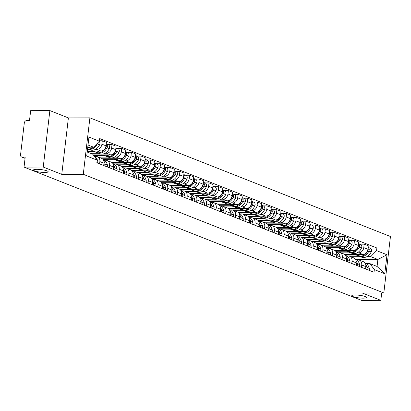 <?xml version="1.0" encoding="UTF-8"?>
<svg xmlns="http://www.w3.org/2000/svg" width="411" height="411" viewBox="0 0 411 411"><rect width="100%" height="100%" fill="white"/><g stroke="black" fill="none" stroke-linecap="round" stroke-linejoin="round"><path stroke-width="0.62" d="M44.789 172.461A7.393 1.32 6.7 0 1 37.226 171.644A7.393 1.32 6.7 0 1 33.466 170.026A7.393 1.32 6.7 0 1 36.831 169.317A7.393 1.32 6.7 0 1 44.393 170.133A7.393 1.32 6.7 0 1 48.154 171.752A7.393 1.32 6.7 0 1 44.789 172.461M363.113 298.15A7.393 1.32 6.7 0 1 355.546 297.333A7.393 1.32 6.7 0 1 351.785 295.72A7.393 1.32 6.7 0 1 355.155 295.011A7.393 1.32 6.7 0 1 362.718 295.828A7.393 1.32 6.7 0 1 366.478 297.441A7.393 1.32 6.7 0 1 363.113 298.15M49.865 110.595L43.232 167.046L24.033 167.107L361.629 300.405L380.827 300.349L362.302 293.033L383.817 292.966L390.45 236.51L89.906 117.844L68.39 117.911L49.865 110.595L30.666 110.651L29.489 120.644L26.499 120.654A2.312 1.885 -68.5 0 0 24.306 122.92L20.55 154.87A2.312 1.885 -68.5 0 0 21.629 157.012A2.312 1.885 -68.5 0 0 22.215 157.12L25.071 158.25M43.232 167.046L61.758 174.362L83.274 174.295L383.817 292.966M24.033 167.107L25.205 157.115L22.215 157.12M380.827 300.349L381.696 292.971M344.783 254.491L362.831 254.44A5.317 4.336 -68.5 0 0 367.881 249.23L368.287 245.788L364.182 244.165L363.776 247.612A5.317 4.336 111.5 0 1 358.731 252.816L357.221 252.822M361.737 264.997L365.836 266.616A5.317 4.336 -68.5 0 0 363.35 261.689L359.25 260.065A5.317 4.336 111.5 0 1 361.737 264.997L361.464 267.304M365.836 266.616L365.569 268.922M360.103 244.18L364.182 244.165M356.44 259.824L357.904 259.819A5.317 4.336 111.5 0 1 359.25 260.065M350.711 252.842L341.022 252.873M335.083 250.664L353.131 250.607A5.317 4.336 -68.5 0 0 358.181 245.398L358.587 241.956L354.482 240.337L354.077 243.78A5.317 4.336 111.5 0 1 349.031 248.989L347.521 248.994M355.869 265.095L356.137 262.788A5.317 4.336 -68.5 0 0 353.65 257.856L349.55 256.238A5.317 4.336 111.5 0 1 352.037 261.17L351.765 263.472M350.408 240.348L354.482 240.337M346.74 255.991L348.209 255.986A5.317 4.336 111.5 0 1 349.55 256.238M341.012 249.015L331.328 249.04M325.389 246.831L343.432 246.78A5.317 4.336 -68.5 0 0 348.482 241.57L348.888 238.128L344.783 236.505L344.377 239.952A5.317 4.336 111.5 0 1 339.332 245.156L337.821 245.162M346.17 261.262L346.442 258.956A5.317 4.336 -68.5 0 0 343.956 254.029L339.851 252.411A5.317 4.336 111.5 0 1 342.337 257.337L342.065 259.644M340.709 236.52L344.783 236.505M337.041 252.164L338.51 252.159A5.317 4.336 111.5 0 1 339.851 252.411M331.312 245.182L321.628 245.213M315.689 243.004L333.737 242.947A5.317 4.336 -68.5 0 0 338.782 237.743L339.188 234.296L335.083 232.677L334.682 236.12A5.317 4.336 111.5 0 1 329.632 241.329L328.122 241.334M336.47 257.435L336.743 255.128A5.317 4.336 -68.5 0 0 334.256 250.196L330.151 248.578A5.317 4.336 111.5 0 1 332.638 253.51L332.365 255.817M331.009 232.688L335.083 232.677M327.346 248.331L328.81 248.326A5.317 4.336 111.5 0 1 330.151 248.578M321.613 241.355L311.928 241.38M305.99 239.176L324.038 239.12A5.317 4.336 -68.5 0 0 329.083 233.91L329.488 230.468L325.384 228.845L324.983 232.292A5.317 4.336 111.5 0 1 319.933 237.496L318.422 237.501M326.771 253.608L327.043 251.301A5.317 4.336 -68.5 0 0 324.556 246.369L320.452 244.751A5.317 4.336 111.5 0 1 322.938 249.677L322.666 251.984M321.31 228.86L325.384 228.845M317.646 244.504L319.111 244.499A5.317 4.336 111.5 0 1 320.452 244.751M311.913 237.522L302.229 237.553M296.29 235.344L314.338 235.287A5.317 4.336 -68.5 0 0 319.388 230.083L319.789 226.636L315.689 225.017L315.283 228.459A5.317 4.336 111.5 0 1 310.233 233.669L308.723 233.674M317.071 249.775L317.343 247.468A5.317 4.336 -68.5 0 0 314.857 242.541L310.752 240.918A5.317 4.336 111.5 0 1 313.239 245.85L312.971 248.157M311.61 225.033L315.689 225.017M307.947 240.671L309.411 240.671A5.317 4.336 111.5 0 1 310.752 240.918M302.213 233.695L292.529 233.725M286.59 231.516L304.638 231.46A5.317 4.336 -68.5 0 0 309.688 226.25L310.089 222.808L305.99 221.19L305.584 224.632A5.317 4.336 111.5 0 1 300.533 229.841L299.023 229.841M307.371 245.948L307.644 243.641A5.317 4.336 -68.5 0 0 305.157 238.709L301.052 237.09A5.317 4.336 111.5 0 1 303.539 242.017L303.272 244.324M301.91 221.2L305.99 221.19M298.247 236.844L299.711 236.839A5.317 4.336 111.5 0 1 301.052 237.09M292.514 229.862L282.83 229.893M276.891 227.684L294.939 227.627A5.317 4.336 -68.5 0 0 299.989 222.423L300.395 218.981L296.29 217.357L295.884 220.799A5.317 4.336 111.5 0 1 290.834 226.009L289.329 226.014M297.672 242.115L297.944 239.808A5.317 4.336 -68.5 0 0 295.458 234.881L291.358 233.258A5.317 4.336 111.5 0 1 293.844 238.19L293.572 240.497M292.211 217.373L296.29 217.357M288.548 233.016L290.012 233.011A5.317 4.336 111.5 0 1 291.358 233.258M282.814 226.035L273.13 226.065M267.191 223.856L285.239 223.8A5.317 4.336 -68.5 0 0 290.289 218.59L290.695 215.148L286.59 213.53L286.184 216.972A5.317 4.336 111.5 0 1 281.139 222.181L279.629 222.187M287.977 238.288L288.245 235.981A5.317 4.336 -68.5 0 0 285.758 231.049L281.658 229.43A5.317 4.336 111.5 0 1 284.145 234.362L283.873 236.664M282.511 213.54L286.59 213.53M278.848 229.184L280.312 229.179A5.317 4.336 111.5 0 1 281.658 229.43M273.12 222.202L263.436 222.233M257.492 220.024L275.54 219.972A5.317 4.336 -68.5 0 0 280.59 214.763L280.996 211.321L276.891 209.697L276.485 213.145A5.317 4.336 111.5 0 1 271.44 218.349L269.929 218.354M278.278 234.455L278.545 232.148A5.317 4.336 -68.5 0 0 276.064 227.221L271.959 225.598A5.317 4.336 111.5 0 1 274.445 230.53L274.173 232.837M272.817 209.713L276.891 209.697M269.148 225.356L270.618 225.351A5.317 4.336 111.5 0 1 271.959 225.598M263.42 218.375L253.736 218.405M247.797 216.196L265.845 216.14A5.317 4.336 -68.5 0 0 270.89 210.935L271.296 207.488L267.191 205.87L266.785 209.312A5.317 4.336 111.5 0 1 261.74 214.521L260.23 214.527M268.578 230.628L268.851 228.321A5.317 4.336 -68.5 0 0 266.364 223.389L262.259 221.77A5.317 4.336 111.5 0 1 264.746 226.702L264.473 229.009M263.117 205.88L267.191 205.87M259.449 221.524L260.918 221.519A5.317 4.336 111.5 0 1 262.259 221.77M253.721 214.547L244.036 214.573M238.097 212.369L256.145 212.312A5.317 4.336 -68.5 0 0 261.19 207.103L261.596 203.661L257.492 202.037L257.091 205.485A5.317 4.336 111.5 0 1 252.041 210.689L250.53 210.694M258.879 226.795L259.151 224.493A5.317 4.336 -68.5 0 0 256.664 219.561L252.56 217.943A5.317 4.336 111.5 0 1 255.046 222.87L254.774 225.177M253.417 202.053L257.492 202.037M249.754 217.696L251.219 217.691A5.317 4.336 111.5 0 1 252.56 217.943M244.021 210.715L234.337 210.745M228.398 208.536L246.446 208.48A5.317 4.336 -68.5 0 0 251.491 203.275L251.897 199.828L247.792 198.21L247.391 201.652A5.317 4.336 111.5 0 1 242.341 206.861L240.831 206.867M249.179 222.968L249.451 220.661A5.317 4.336 -68.5 0 0 246.965 215.734L242.86 214.11A5.317 4.336 111.5 0 1 245.346 219.042L245.074 221.349M243.718 198.22L247.792 198.21M240.055 213.864L241.519 213.864A5.317 4.336 111.5 0 1 242.86 214.11M234.321 206.887L224.637 206.918M218.698 204.709L236.746 204.652A5.317 4.336 -68.5 0 0 241.796 199.443L242.197 196.001L238.097 194.382L237.692 197.825A5.317 4.336 111.5 0 1 232.641 203.034L231.131 203.034M239.479 219.14L239.752 216.833A5.317 4.336 -68.5 0 0 237.265 211.901L233.16 210.283A5.317 4.336 111.5 0 1 235.647 215.21L235.38 217.517M234.018 194.393L238.097 194.382M230.355 210.036L231.819 210.031A5.317 4.336 111.5 0 1 233.16 210.283M224.622 203.055L214.938 203.085M208.999 200.876L227.047 200.82A5.317 4.336 -68.5 0 0 232.097 195.615L232.498 192.173L228.398 190.55L227.992 193.992A5.317 4.336 111.5 0 1 222.942 199.201L221.437 199.207M229.78 215.307L230.052 213.001A5.317 4.336 -68.5 0 0 227.566 208.074L223.461 206.45A5.317 4.336 111.5 0 1 225.947 211.382L225.68 213.689M224.319 190.565L228.398 190.55M220.656 206.209L222.12 206.204A5.317 4.336 111.5 0 1 223.461 206.45M214.922 199.227L205.238 199.258M199.299 197.049L217.347 196.992A5.317 4.336 -68.5 0 0 222.397 191.783L222.803 188.341L218.698 186.722L218.292 190.165A5.317 4.336 111.5 0 1 213.242 195.374L211.737 195.379M220.085 211.48L220.353 209.173A5.317 4.336 -68.5 0 0 217.866 204.241L213.766 202.623A5.317 4.336 111.5 0 1 216.253 207.55L215.981 209.857M214.619 186.733L218.698 186.722M210.956 202.376L212.42 202.371A5.317 4.336 111.5 0 1 213.766 202.623M205.223 195.395L195.538 195.425M189.599 193.216L207.647 193.165A5.317 4.336 -68.5 0 0 212.698 187.955L213.104 184.513L208.999 182.89L208.593 186.337A5.317 4.336 111.5 0 1 203.548 191.541L202.037 191.547M210.386 207.647L210.653 205.341A5.317 4.336 -68.5 0 0 208.166 200.414L204.067 198.79A5.317 4.336 111.5 0 1 206.553 203.722L206.281 206.029M204.925 182.905L208.999 182.89M201.256 198.549L202.726 198.544A5.317 4.336 111.5 0 1 204.067 198.79M195.528 191.567L185.844 191.598M179.9 189.389L197.948 189.332A5.317 4.336 -68.5 0 0 202.998 184.128L203.404 180.681L199.299 179.062L198.893 182.505A5.317 4.336 111.5 0 1 193.848 187.714L192.338 187.719M200.686 203.82L200.958 201.513A5.317 4.336 -68.5 0 0 198.472 196.581L194.367 194.963A5.317 4.336 111.5 0 1 196.854 199.895L196.581 202.202M195.225 179.073L199.299 179.062M191.557 194.716L193.026 194.711A5.317 4.336 111.5 0 1 194.367 194.963M185.829 187.74L176.144 187.765M170.205 185.561L188.253 185.505A5.317 4.336 -68.5 0 0 193.298 180.295L193.704 176.853L189.599 175.23L189.199 178.677A5.317 4.336 111.5 0 1 184.149 183.881L182.638 183.887M190.987 199.987L191.259 197.686A5.317 4.336 -68.5 0 0 188.772 192.754L184.667 191.136A5.317 4.336 111.5 0 1 187.154 196.062L186.882 198.369M185.525 175.245L189.599 175.23M181.862 190.889L183.327 190.884A5.317 4.336 111.5 0 1 184.667 191.136M176.129 183.907L166.445 183.938M160.506 181.729L178.554 181.672A5.317 4.336 -68.5 0 0 183.599 176.468L184.005 173.021L179.9 171.402L179.499 174.845A5.317 4.336 111.5 0 1 174.449 180.054L172.939 180.059M181.287 196.16L181.559 193.853A5.317 4.336 -68.5 0 0 179.073 188.926L174.968 187.303A5.317 4.336 111.5 0 1 177.454 192.235L177.182 194.542M175.826 171.413L179.9 171.402M172.163 187.056L173.627 187.051A5.317 4.336 111.5 0 1 174.968 187.303M166.429 180.08L156.745 180.11M150.806 177.901L168.854 177.845A5.317 4.336 -68.5 0 0 173.904 172.635L174.305 169.193L170.205 167.575L169.8 171.017A5.317 4.336 111.5 0 1 164.749 176.221L163.239 176.227M171.587 192.333L171.86 190.026A5.317 4.336 -68.5 0 0 169.373 185.094L165.268 183.476A5.317 4.336 111.5 0 1 167.755 188.402L167.483 190.709M166.126 167.585L170.205 167.575M162.463 183.229L163.927 183.224A5.317 4.336 111.5 0 1 165.268 183.476M156.73 176.247L147.046 176.278M141.107 174.069L159.155 174.012A5.317 4.336 -68.5 0 0 164.205 168.808L164.606 165.366L160.506 163.742L160.1 167.185A5.317 4.336 111.5 0 1 155.05 172.394L153.539 172.399M161.888 188.5L162.16 186.193A5.317 4.336 -68.5 0 0 159.674 181.266L155.569 179.643A5.317 4.336 111.5 0 1 158.055 184.575L157.788 186.882M156.427 163.758L160.506 163.742M152.764 179.401L154.228 179.396A5.317 4.336 111.5 0 1 155.569 179.643M147.03 172.42L137.346 172.45M131.407 170.241L149.455 170.185A5.317 4.336 -68.5 0 0 154.505 164.975L154.911 161.533L150.806 159.915L150.4 163.357A5.317 4.336 111.5 0 1 145.35 168.567L143.845 168.572M152.188 184.673L152.46 182.366A5.317 4.336 -68.5 0 0 149.974 177.434L145.874 175.816A5.317 4.336 111.5 0 1 148.356 180.742L148.088 183.049M146.727 159.925L150.806 159.915M143.064 175.569L144.528 175.564A5.317 4.336 111.5 0 1 145.874 175.816M137.331 168.587L127.646 168.618M121.707 166.409L139.755 166.357A5.317 4.336 -68.5 0 0 144.806 161.148L145.211 157.706L141.107 156.082L140.701 159.53A5.317 4.336 111.5 0 1 135.656 164.734L134.145 164.739M142.494 180.84L142.761 178.533A5.317 4.336 -68.5 0 0 140.274 173.606L136.175 171.983A5.317 4.336 111.5 0 1 138.661 176.915L138.389 179.222M137.027 156.098L141.107 156.082M133.364 171.741L134.829 171.736A5.317 4.336 111.5 0 1 136.175 171.983M127.636 164.76L117.947 164.79M112.008 162.581L130.056 162.525A5.317 4.336 -68.5 0 0 135.106 157.321L135.512 153.873L131.407 152.255L131.001 155.697A5.317 4.336 111.5 0 1 125.956 160.906L124.446 160.912M132.794 177.013L133.061 174.706A5.317 4.336 -68.5 0 0 130.575 169.774L126.475 168.156A5.317 4.336 111.5 0 1 128.962 173.088L128.689 175.389M127.333 152.265L131.407 152.255M123.665 167.909L125.134 167.904A5.317 4.336 111.5 0 1 126.475 168.156M117.936 160.932L108.252 160.958M102.313 158.754L120.356 158.697A5.317 4.336 -68.5 0 0 125.406 153.488L125.812 150.046L121.707 148.422L121.302 151.87A5.317 4.336 111.5 0 1 116.256 157.074L114.746 157.079M123.095 173.18L123.367 170.878A5.317 4.336 -68.5 0 0 120.88 165.946L116.775 164.328A5.317 4.336 111.5 0 1 119.262 169.255L118.99 171.562M117.633 148.438L121.707 148.422M113.965 164.081L115.434 164.076A5.317 4.336 111.5 0 1 116.775 164.328M108.237 157.1L98.553 157.13M93.287 154.921L110.662 154.865A5.317 4.336 -68.5 0 0 115.707 149.661L116.113 146.213L112.008 144.595L111.607 148.037A5.317 4.336 111.5 0 1 106.557 153.246L105.046 153.252M113.395 169.353L113.667 167.046A5.317 4.336 -68.5 0 0 111.181 162.119L107.076 160.495A5.317 4.336 111.5 0 1 109.562 165.428L109.29 167.734M107.934 144.605L112.008 144.595M104.271 160.249L105.735 160.244A5.317 4.336 111.5 0 1 107.076 160.495M98.537 153.272L90.466 153.298M87.307 151.078L100.962 151.037A5.317 4.336 -68.5 0 0 106.007 145.828L106.413 142.386L102.308 140.768L101.907 144.21A5.317 4.336 111.5 0 1 96.857 149.414L95.347 149.419M103.695 165.525L103.968 163.218A5.317 4.336 -68.5 0 0 101.481 158.286L97.376 156.668A5.317 4.336 111.5 0 1 99.863 161.595L99.59 163.902M99.447 140.773L102.308 140.768M94.571 156.421L96.035 156.416A5.317 4.336 111.5 0 1 97.376 156.668M88.838 149.44L87.497 149.445M355.895 259.531L377.894 259.464L370.743 256.639L366.92 256.649M360.406 256.67L350.722 256.7M366.139 263.651L369.921 263.641L377.072 266.462L377.894 259.464L387.003 254.763L384.778 273.731L374.334 269.606L369.921 263.641M87.194 152.003L92.758 154.202L97.166 160.167L96.852 162.823L374.02 272.262L374.334 269.606M97.166 160.167L86.721 156.046L88.951 137.074L99.395 141.199L93.58 147.2L88.016 145.006M370.743 256.639L376.558 250.638L376.872 247.987L99.703 138.548L99.395 141.199M376.558 250.638L387.003 254.763M89.906 117.844L83.274 174.295M68.39 117.911L61.758 174.362M87.759 147.215L93.58 147.2M369.802 248.008L376.872 247.987M384.778 273.731L377.072 266.462M365.852 266.482A8.78 7.162 111.5 0 1 365.965 266.929L365.995 267.083A2.918 2.379 111.5 0 1 365.816 269.02M366.807 269.416A2.918 2.379 -68.5 0 0 366.992 267.474L366.956 267.325A8.78 7.162 -68.5 0 0 365.682 264.427M365.112 263.158L365.261 263.215A8.78 7.162 111.5 0 1 369.227 268.219L369.258 268.368A2.918 2.379 111.5 0 1 369.078 270.31M358.69 255.966A8.78 7.162 -68.5 0 0 359.178 256.187A8.78 7.162 -68.5 0 0 368.857 251.142L368.929 250.987A2.918 2.379 -68.5 0 0 368.102 247.355L370.126 248.136A2.918 2.379 111.5 0 1 371.195 251.886L371.128 252.035A8.78 7.162 111.5 0 1 361.449 257.081L359.178 256.187M368.025 248.023A2.918 2.379 111.5 0 1 367.932 250.597L367.866 250.746A8.78 7.162 111.5 0 1 358.187 255.796L355.916 254.897A8.78 7.162 111.5 0 1 355.037 254.46M356.265 255.036L345.394 255.067M361.433 254.44A8.78 7.162 111.5 0 1 355.916 254.897M356.152 262.655A8.78 7.162 111.5 0 1 356.265 263.102L356.296 263.251A2.918 2.379 111.5 0 1 356.116 265.193M357.108 265.583A2.918 2.379 -68.5 0 0 357.293 263.646L357.257 263.492A8.78 7.162 -68.5 0 0 355.983 260.6M355.417 259.331L355.561 259.387A8.78 7.162 111.5 0 1 359.527 264.391L359.563 264.54A2.918 2.379 111.5 0 1 359.378 266.482M348.99 252.138A8.78 7.162 -68.5 0 0 349.478 252.359A8.78 7.162 -68.5 0 0 359.157 247.309L359.229 247.16A2.918 2.379 -68.5 0 0 358.402 243.528L360.426 244.304A2.918 2.379 111.5 0 1 361.495 248.054L361.428 248.208A8.78 7.162 111.5 0 1 351.749 253.253L349.478 252.359M358.325 244.191A2.918 2.379 111.5 0 1 358.233 246.764L358.166 246.919A8.78 7.162 111.5 0 1 348.487 251.964L346.216 251.07A8.78 7.162 111.5 0 1 345.338 250.633M346.565 251.203L335.695 251.239M351.734 250.612A8.78 7.162 111.5 0 1 346.216 251.07M346.452 258.822A8.78 7.162 111.5 0 1 346.565 259.269L346.596 259.423A2.918 2.379 111.5 0 1 346.416 261.36M347.413 261.756A2.918 2.379 -68.5 0 0 347.593 259.814L347.562 259.665A8.78 7.162 -68.5 0 0 346.283 256.767M345.718 255.498L345.862 255.555A8.78 7.162 111.5 0 1 349.828 260.559L349.864 260.713A2.918 2.379 111.5 0 1 349.679 262.65M339.291 248.306A8.78 7.162 -68.5 0 0 339.784 248.527A8.78 7.162 -68.5 0 0 349.463 243.482L349.53 243.327A2.918 2.379 -68.5 0 0 348.703 239.695M348.703 239.675L350.727 240.476A2.918 2.379 111.5 0 1 351.801 244.226L351.729 244.375A8.78 7.162 111.5 0 1 342.05 249.426L339.784 248.527M348.626 240.363A2.918 2.379 111.5 0 1 348.533 242.937L348.466 243.086A8.78 7.162 111.5 0 1 338.787 248.136L336.517 247.237A8.78 7.162 111.5 0 1 335.638 246.8M336.866 247.376L326 247.412M342.034 246.78A8.78 7.162 111.5 0 1 336.517 247.237M336.753 254.995A8.78 7.162 111.5 0 1 336.866 255.442L336.897 255.591A2.918 2.379 111.5 0 1 336.717 257.533M337.714 257.923A2.918 2.379 -68.5 0 0 337.893 255.986L337.863 255.832A8.78 7.162 -68.5 0 0 336.583 252.94M336.018 251.671L336.162 251.727A8.78 7.162 111.5 0 1 340.128 256.731L340.164 256.88A2.918 2.379 111.5 0 1 339.979 258.822M329.596 244.478A8.78 7.162 -68.5 0 0 330.084 244.699A8.78 7.162 -68.5 0 0 339.763 239.649L339.83 239.5A2.918 2.379 -68.5 0 0 339.003 235.868M339.008 235.847L341.027 236.644A2.918 2.379 111.5 0 1 342.101 240.394L342.029 240.548A8.78 7.162 111.5 0 1 332.35 245.593L330.084 244.699M338.926 236.531A2.918 2.379 111.5 0 1 338.834 239.11L338.767 239.259A8.78 7.162 111.5 0 1 329.088 244.304L326.817 243.41A8.78 7.162 111.5 0 1 325.938 242.973M327.166 243.548L316.3 243.579M332.335 242.952A8.78 7.162 111.5 0 1 326.817 243.41M327.058 251.167A8.78 7.162 111.5 0 1 327.166 251.614L327.202 251.763A2.918 2.379 111.5 0 1 327.017 253.7M328.014 254.096A2.918 2.379 -68.5 0 0 328.194 252.154L328.163 252.005A8.78 7.162 -68.5 0 0 326.884 249.107M326.319 247.838L326.462 247.895A8.78 7.162 111.5 0 1 330.429 252.899L330.465 253.053A2.918 2.379 111.5 0 1 330.28 254.99M319.897 240.651A8.78 7.162 -68.5 0 0 320.385 240.867A8.78 7.162 -68.5 0 0 330.064 235.822L330.131 235.673A2.918 2.379 -68.5 0 0 329.303 232.035M329.309 232.02L331.328 232.816A2.918 2.379 111.5 0 1 332.401 236.566L332.335 236.715A8.78 7.162 111.5 0 1 322.65 241.766L320.385 240.867M329.226 232.703A2.918 2.379 111.5 0 1 329.139 235.277L329.067 235.431A8.78 7.162 111.5 0 1 319.388 240.476L317.117 239.577A8.78 7.162 111.5 0 1 316.239 239.14M317.467 239.716L306.601 239.752M322.635 239.125A8.78 7.162 111.5 0 1 317.117 239.577M317.359 247.335A8.78 7.162 111.5 0 1 317.467 247.782L317.503 247.931A2.918 2.379 111.5 0 1 317.318 249.873M318.314 250.268A2.918 2.379 -68.5 0 0 318.494 248.326L318.463 248.177A8.78 7.162 -68.5 0 0 317.184 245.28M316.619 244.011L316.763 244.067A8.78 7.162 111.5 0 1 320.734 249.071L320.765 249.22A2.918 2.379 111.5 0 1 320.585 251.162M310.197 236.818A8.78 7.162 -68.5 0 0 310.685 237.039A8.78 7.162 -68.5 0 0 320.364 231.994L320.431 231.84A2.918 2.379 -68.5 0 0 319.604 228.208M319.609 228.187L321.628 228.989A2.918 2.379 111.5 0 1 322.702 232.739L322.635 232.888A8.78 7.162 111.5 0 1 312.956 237.933L310.685 237.039M319.527 228.87A2.918 2.379 111.5 0 1 319.439 231.45L319.368 231.599A8.78 7.162 111.5 0 1 309.688 236.644L307.423 235.75A8.78 7.162 111.5 0 1 306.539 235.313M307.767 235.888L296.901 235.919M312.935 235.292A8.78 7.162 111.5 0 1 307.423 235.75M307.659 243.507A8.78 7.162 111.5 0 1 307.767 243.954L307.803 244.103A2.918 2.379 111.5 0 1 307.618 246.045M308.615 246.436A2.918 2.379 -68.5 0 0 308.795 244.494L308.764 244.345A8.78 7.162 -68.5 0 0 307.49 241.452M306.919 240.178L307.063 240.24A8.78 7.162 111.5 0 1 311.035 245.244L311.065 245.393A2.918 2.379 111.5 0 1 310.886 247.33M300.498 232.991A8.78 7.162 -68.5 0 0 300.986 233.207A8.78 7.162 -68.5 0 0 310.665 228.162L310.731 228.013A2.918 2.379 -68.5 0 0 309.909 224.38M309.909 224.36L311.928 225.156A2.918 2.379 111.5 0 1 313.002 228.906L312.935 229.061A8.78 7.162 111.5 0 1 303.256 234.106L300.986 233.207M309.827 225.043A2.918 2.379 111.5 0 1 309.74 227.617L309.668 227.771A8.78 7.162 111.5 0 1 299.989 232.816L297.723 231.917A8.78 7.162 111.5 0 1 296.84 231.485M298.073 232.056L287.202 232.092M303.236 231.465A8.78 7.162 111.5 0 1 297.723 231.917M297.96 239.675A8.78 7.162 111.5 0 1 298.073 240.122L298.103 240.276A2.918 2.379 111.5 0 1 297.924 242.213M298.915 242.608A2.918 2.379 -68.5 0 0 299.1 240.666L299.064 240.517A8.78 7.162 -68.5 0 0 297.79 237.62M297.22 236.351L297.369 236.407A8.78 7.162 111.5 0 1 301.335 241.411L301.366 241.56A2.918 2.379 111.5 0 1 301.186 243.502M290.798 229.158A8.78 7.162 -68.5 0 0 291.286 229.379A8.78 7.162 -68.5 0 0 300.965 224.334L301.037 224.18A2.918 2.379 -68.5 0 0 300.21 220.548M300.21 220.527L302.229 221.329A2.918 2.379 111.5 0 1 303.303 225.079L303.236 225.228A8.78 7.162 111.5 0 1 293.557 230.273L291.286 229.379M300.128 221.21A2.918 2.379 111.5 0 1 300.04 223.79L299.973 223.938A8.78 7.162 111.5 0 1 290.294 228.984L288.024 228.09A8.78 7.162 111.5 0 1 287.14 227.653M288.373 228.228L277.502 228.259M293.541 227.632A8.78 7.162 111.5 0 1 288.024 228.09M288.26 235.847A8.78 7.162 111.5 0 1 288.373 236.294L288.404 236.443A2.918 2.379 111.5 0 1 288.224 238.385M289.216 238.776A2.918 2.379 -68.5 0 0 289.401 236.839L289.365 236.685A8.78 7.162 -68.5 0 0 288.09 233.792M287.52 232.518L287.669 232.58A8.78 7.162 111.5 0 1 291.635 237.584L291.666 237.733A2.918 2.379 111.5 0 1 291.486 239.675M281.098 225.331A8.78 7.162 -68.5 0 0 281.586 225.547A8.78 7.162 -68.5 0 0 291.265 220.502L291.337 220.353A2.918 2.379 -68.5 0 0 290.51 216.72M290.51 216.7L292.534 217.496A2.918 2.379 111.5 0 1 293.603 221.246L293.536 221.401A8.78 7.162 111.5 0 1 283.857 226.446L281.586 225.547M290.433 217.383A2.918 2.379 111.5 0 1 290.341 219.957L290.274 220.111A8.78 7.162 111.5 0 1 280.595 225.156L278.324 224.262A8.78 7.162 111.5 0 1 277.446 223.825M278.673 224.396L267.802 224.432M283.842 223.805A8.78 7.162 111.5 0 1 278.324 224.262M278.56 232.015A8.78 7.162 111.5 0 1 278.673 232.462L278.704 232.616A2.918 2.379 111.5 0 1 278.524 234.553M279.516 234.948A2.918 2.379 -68.5 0 0 279.701 233.006L279.665 232.857A8.78 7.162 -68.5 0 0 278.391 229.96M277.826 228.691L277.97 228.747A8.78 7.162 111.5 0 1 281.936 233.751L281.972 233.905A2.918 2.379 111.5 0 1 281.787 235.842M271.399 221.498A8.78 7.162 -68.5 0 0 271.887 221.719A8.78 7.162 -68.5 0 0 281.566 216.674L281.638 216.52A2.918 2.379 -68.5 0 0 280.811 212.888M280.811 212.867L282.835 213.669A2.918 2.379 111.5 0 1 283.909 217.419L283.837 217.568A8.78 7.162 111.5 0 1 274.158 222.613L271.887 221.719M280.734 213.556A2.918 2.379 111.5 0 1 280.641 216.129L280.574 216.278A8.78 7.162 111.5 0 1 270.895 221.329L268.624 220.43A8.78 7.162 111.5 0 1 267.746 219.993M268.974 220.568L258.108 220.604M274.142 219.972A8.78 7.162 111.5 0 1 268.624 220.43M268.861 228.187A8.78 7.162 111.5 0 1 268.974 228.634L269.005 228.783A2.918 2.379 111.5 0 1 268.825 230.725M269.822 231.116A2.918 2.379 -68.5 0 0 270.001 229.179L269.97 229.025A8.78 7.162 -68.5 0 0 268.691 226.132M268.126 224.863L268.27 224.92A8.78 7.162 111.5 0 1 272.236 229.924L272.272 230.073A2.918 2.379 111.5 0 1 272.087 232.015M261.699 217.671A8.78 7.162 -68.5 0 0 262.192 217.892A8.78 7.162 -68.5 0 0 271.871 212.841L271.938 212.693A2.918 2.379 -68.5 0 0 271.111 209.06M271.111 209.04L273.135 209.836A2.918 2.379 111.5 0 1 274.209 213.586L274.137 213.741A8.78 7.162 111.5 0 1 264.458 218.786L262.192 217.892M271.034 209.723A2.918 2.379 111.5 0 1 270.941 212.302L270.875 212.451A8.78 7.162 111.5 0 1 261.196 217.496L258.925 216.602A8.78 7.162 111.5 0 1 258.046 216.165M259.274 216.741L248.408 216.772M264.443 216.145A8.78 7.162 111.5 0 1 258.925 216.602M259.166 224.355A8.78 7.162 111.5 0 1 259.274 224.807L259.305 224.956A2.918 2.379 111.5 0 1 259.125 226.893M260.122 227.288A2.918 2.379 -68.5 0 0 260.302 225.346L260.271 225.197A8.78 7.162 -68.5 0 0 258.992 222.3M258.427 221.031L258.57 221.087A8.78 7.162 111.5 0 1 262.537 226.091L262.572 226.245A2.918 2.379 111.5 0 1 262.388 228.182M252.005 213.843A8.78 7.162 -68.5 0 0 252.493 214.059A8.78 7.162 -68.5 0 0 262.172 209.014L262.239 208.865A2.918 2.379 -68.5 0 0 261.411 205.228L263.436 206.009A2.918 2.379 111.5 0 1 264.509 209.759L264.437 209.908A8.78 7.162 111.5 0 1 254.758 214.958L252.493 214.059M261.334 205.896A2.918 2.379 111.5 0 1 261.242 208.469L261.175 208.624A8.78 7.162 111.5 0 1 251.496 213.669L249.225 212.77A8.78 7.162 111.5 0 1 248.347 212.333M249.575 212.908L238.709 212.944M254.743 212.317A8.78 7.162 111.5 0 1 249.225 212.77M249.467 220.527A8.78 7.162 111.5 0 1 249.575 220.974L249.611 221.123A2.918 2.379 111.5 0 1 249.426 223.065M250.422 223.456A2.918 2.379 -68.5 0 0 250.602 221.519L250.571 221.37A8.78 7.162 -68.5 0 0 249.292 218.472M248.727 217.203L248.871 217.26A8.78 7.162 111.5 0 1 252.842 222.264L252.873 222.413A2.918 2.379 111.5 0 1 252.693 224.355M242.305 210.011A8.78 7.162 -68.5 0 0 242.793 210.232A8.78 7.162 -68.5 0 0 252.472 205.187L252.539 205.032A2.918 2.379 -68.5 0 0 251.712 201.4L253.736 202.176A2.918 2.379 111.5 0 1 254.81 205.932L254.743 206.081A8.78 7.162 111.5 0 1 245.064 211.126L242.793 210.232M251.635 202.063A2.918 2.379 111.5 0 1 251.547 204.642L251.475 204.791A8.78 7.162 111.5 0 1 241.796 209.836L239.526 208.942A8.78 7.162 111.5 0 1 238.647 208.505M239.875 209.081L229.009 209.112M245.043 208.485A8.78 7.162 111.5 0 1 239.526 208.942M239.767 216.7A8.78 7.162 111.5 0 1 239.875 217.147L239.911 217.296A2.918 2.379 111.5 0 1 239.726 219.238M240.723 219.628A2.918 2.379 -68.5 0 0 240.903 217.686L240.872 217.537A8.78 7.162 -68.5 0 0 239.592 214.645M239.027 213.371L239.171 213.432A8.78 7.162 111.5 0 1 243.142 218.436L243.173 218.585A2.918 2.379 111.5 0 1 242.993 220.522M232.605 206.183A8.78 7.162 -68.5 0 0 233.094 206.399A8.78 7.162 -68.5 0 0 242.773 201.354L242.839 201.205A2.918 2.379 -68.5 0 0 242.012 197.573M242.017 197.552L244.036 198.349A2.918 2.379 111.5 0 1 245.11 202.099L245.043 202.253A8.78 7.162 111.5 0 1 235.364 207.298L233.094 206.399M241.935 198.236A2.918 2.379 111.5 0 1 241.848 200.809L241.776 200.964A8.78 7.162 111.5 0 1 232.097 206.009L229.831 205.11A8.78 7.162 111.5 0 1 228.948 204.678M230.181 205.248L219.31 205.284M235.344 204.657A8.78 7.162 111.5 0 1 229.831 205.11M230.068 212.867A8.78 7.162 111.5 0 1 230.175 213.314L230.211 213.468A2.918 2.379 111.5 0 1 230.026 215.405M231.023 215.801A2.918 2.379 -68.5 0 0 231.208 213.859L231.172 213.71A8.78 7.162 -68.5 0 0 229.898 210.812M229.328 209.543L229.477 209.6A8.78 7.162 111.5 0 1 233.443 214.604L233.474 214.753A2.918 2.379 111.5 0 1 233.294 216.695M222.906 202.351A8.78 7.162 -68.5 0 0 223.394 202.572A8.78 7.162 -68.5 0 0 233.073 197.527L233.14 197.372A2.918 2.379 -68.5 0 0 232.318 193.74M232.318 193.72L234.337 194.521A2.918 2.379 111.5 0 1 235.411 198.272L235.344 198.421A8.78 7.162 111.5 0 1 225.665 203.466L223.394 202.572M232.236 194.403A2.918 2.379 111.5 0 1 232.148 196.982L232.076 197.131A8.78 7.162 111.5 0 1 222.397 202.176L220.132 201.282A8.78 7.162 111.5 0 1 219.248 200.845M220.481 201.421L209.61 201.452M225.644 200.825A8.78 7.162 111.5 0 1 220.132 201.282M220.368 209.04A8.78 7.162 111.5 0 1 220.481 209.487L220.512 209.636A2.918 2.379 111.5 0 1 220.332 211.578M221.324 211.968A2.918 2.379 -68.5 0 0 221.508 210.031L221.472 209.877A8.78 7.162 -68.5 0 0 220.198 206.985M219.628 205.711L219.777 205.772A8.78 7.162 111.5 0 1 223.743 210.776L223.774 210.925A2.918 2.379 111.5 0 1 223.594 212.867M213.206 198.523A8.78 7.162 -68.5 0 0 213.694 198.739A8.78 7.162 -68.5 0 0 223.373 193.694L223.445 193.545A2.918 2.379 -68.5 0 0 222.618 189.913M222.618 189.892L224.637 190.689A2.918 2.379 111.5 0 1 225.711 194.439L225.644 194.593A8.78 7.162 111.5 0 1 215.965 199.638L213.694 198.739M222.541 190.576A2.918 2.379 111.5 0 1 222.449 193.149L222.382 193.304A8.78 7.162 111.5 0 1 212.703 198.349L210.432 197.455A8.78 7.162 111.5 0 1 209.553 197.018M210.781 197.588L199.91 197.624M215.95 196.997A8.78 7.162 111.5 0 1 210.432 197.455M210.668 205.207A8.78 7.162 111.5 0 1 210.781 205.654L210.812 205.808A2.918 2.379 111.5 0 1 210.632 207.745M211.624 208.141A2.918 2.379 -68.5 0 0 211.809 206.199L211.773 206.05A8.78 7.162 -68.5 0 0 210.499 203.152M209.934 201.883L210.078 201.94A8.78 7.162 111.5 0 1 214.044 206.944L214.074 207.098A2.918 2.379 111.5 0 1 213.895 209.035M203.507 194.691A8.78 7.162 -68.5 0 0 203.995 194.912A8.78 7.162 -68.5 0 0 213.674 189.867L213.746 189.712A2.918 2.379 -68.5 0 0 212.919 186.08M212.919 186.06L214.943 186.861A2.918 2.379 111.5 0 1 216.011 190.612L215.945 190.761A8.78 7.162 111.5 0 1 206.265 195.806L203.995 194.912M212.841 186.748A2.918 2.379 111.5 0 1 212.749 189.322L212.682 189.471A8.78 7.162 111.5 0 1 203.003 194.521L200.732 193.622A8.78 7.162 111.5 0 1 199.854 193.185M201.082 193.761L190.211 193.797M206.25 193.165A8.78 7.162 111.5 0 1 200.732 193.622M200.969 201.38A8.78 7.162 111.5 0 1 201.082 201.827L201.113 201.976A2.918 2.379 111.5 0 1 200.933 203.918M201.924 204.308A2.918 2.379 -68.5 0 0 202.109 202.371L202.073 202.217A8.78 7.162 -68.5 0 0 200.799 199.325M200.234 198.056L200.378 198.112A8.78 7.162 111.5 0 1 204.344 203.116L204.38 203.265A2.918 2.379 111.5 0 1 204.195 205.207M193.807 190.863A8.78 7.162 -68.5 0 0 194.295 191.084A8.78 7.162 -68.5 0 0 203.979 186.034L204.046 185.885A2.918 2.379 -68.5 0 0 203.219 182.253M203.219 182.232L205.243 183.029A2.918 2.379 111.5 0 1 206.317 186.779L206.245 186.933A8.78 7.162 111.5 0 1 196.566 191.978L194.295 191.084M203.142 182.916A2.918 2.379 111.5 0 1 203.049 185.495L202.983 185.644A8.78 7.162 111.5 0 1 193.304 190.689L191.033 189.795A8.78 7.162 111.5 0 1 190.154 189.358M191.382 189.933L180.516 189.964M196.55 189.337A8.78 7.162 111.5 0 1 191.033 189.795M191.269 197.547A8.78 7.162 111.5 0 1 191.382 197.999L191.413 198.148A2.918 2.379 111.5 0 1 191.233 200.085M192.23 200.481A2.918 2.379 -68.5 0 0 192.41 198.539L192.379 198.39A8.78 7.162 -68.5 0 0 191.1 195.492M190.534 194.223L190.678 194.28A8.78 7.162 111.5 0 1 194.644 199.284L194.68 199.438A2.918 2.379 111.5 0 1 194.495 201.375M184.113 187.036A8.78 7.162 -68.5 0 0 184.601 187.252A8.78 7.162 -68.5 0 0 194.28 182.207L194.346 182.058A2.918 2.379 -68.5 0 0 193.519 178.42M193.524 178.405L195.544 179.201A2.918 2.379 111.5 0 1 196.617 182.952L196.545 183.101A8.78 7.162 111.5 0 1 186.866 188.151L184.601 187.252M193.442 179.088A2.918 2.379 111.5 0 1 193.35 181.662L193.283 181.811A8.78 7.162 111.5 0 1 183.604 186.861L181.333 185.962A8.78 7.162 111.5 0 1 180.455 185.525M181.683 186.101L170.817 186.137M186.851 185.51A8.78 7.162 111.5 0 1 181.333 185.962M181.575 193.72A8.78 7.162 111.5 0 1 181.683 194.167L181.719 194.316A2.918 2.379 111.5 0 1 181.534 196.258M182.53 196.648A2.918 2.379 -68.5 0 0 182.71 194.711L182.679 194.562A8.78 7.162 -68.5 0 0 181.4 191.665M180.835 190.396L180.979 190.452A8.78 7.162 111.5 0 1 184.945 195.456L184.981 195.605A2.918 2.379 111.5 0 1 184.796 197.547M174.413 183.203A8.78 7.162 -68.5 0 0 174.901 183.424A8.78 7.162 -68.5 0 0 184.58 178.379L184.647 178.225A2.918 2.379 -68.5 0 0 183.82 174.593M183.825 174.572L185.844 175.369A2.918 2.379 111.5 0 1 186.918 179.124L186.846 179.273A8.78 7.162 111.5 0 1 177.167 184.318L174.901 183.424M183.743 175.256A2.918 2.379 111.5 0 1 183.65 177.835L183.583 177.984A8.78 7.162 111.5 0 1 173.904 183.029L171.634 182.135A8.78 7.162 111.5 0 1 170.755 181.698M171.983 182.273L161.117 182.304M177.151 181.677A8.78 7.162 111.5 0 1 171.634 182.135M171.875 189.892A8.78 7.162 111.5 0 1 171.983 190.339L172.019 190.488A2.918 2.379 111.5 0 1 171.834 192.43M172.831 192.821A2.918 2.379 -68.5 0 0 173.01 190.879L172.98 190.73A8.78 7.162 -68.5 0 0 171.7 187.837M171.135 186.563L171.279 186.62A8.78 7.162 111.5 0 1 175.25 191.629L175.281 191.778A2.918 2.379 111.5 0 1 175.101 193.715M164.713 179.376A8.78 7.162 -68.5 0 0 165.201 179.592A8.78 7.162 -68.5 0 0 174.881 174.547L174.947 174.398A2.918 2.379 -68.5 0 0 174.12 170.765M174.125 170.745L176.144 171.541A2.918 2.379 111.5 0 1 177.218 175.292L177.151 175.44A8.78 7.162 111.5 0 1 167.472 180.491L165.201 179.592M174.043 171.428A2.918 2.379 111.5 0 1 173.956 174.002L173.884 174.156A8.78 7.162 111.5 0 1 164.205 179.201L161.939 178.302A8.78 7.162 111.5 0 1 161.055 177.871M162.283 178.441L151.418 178.477M167.452 177.85A8.78 7.162 111.5 0 1 161.939 178.302M162.175 186.06A8.78 7.162 111.5 0 1 162.283 186.507L162.319 186.661A2.918 2.379 111.5 0 1 162.134 188.598M163.131 188.993A2.918 2.379 -68.5 0 0 163.311 187.051L163.28 186.902A8.78 7.162 -68.5 0 0 162.006 184.005M161.436 182.736L161.58 182.792A8.78 7.162 111.5 0 1 165.551 187.796L165.582 187.945A2.918 2.379 111.5 0 1 165.402 189.887M155.014 175.543A8.78 7.162 -68.5 0 0 155.502 175.764A8.78 7.162 -68.5 0 0 165.181 170.719L165.248 170.565A2.918 2.379 -68.5 0 0 164.421 166.933M164.426 166.912L166.445 167.714A2.918 2.379 111.5 0 1 167.518 171.464L167.452 171.613A8.78 7.162 111.5 0 1 157.773 176.658L155.502 175.764M164.343 167.596A2.918 2.379 111.5 0 1 164.256 170.175L164.184 170.324A8.78 7.162 111.5 0 1 154.505 175.369L152.24 174.475A8.78 7.162 111.5 0 1 151.356 174.038M152.589 174.613L141.718 174.644M157.752 174.017A8.78 7.162 111.5 0 1 152.24 174.475M152.476 182.232A8.78 7.162 111.5 0 1 152.589 182.679L152.62 182.828A2.918 2.379 111.5 0 1 152.435 184.77M153.431 185.161A2.918 2.379 -68.5 0 0 153.616 183.224L153.58 183.07A8.78 7.162 -68.5 0 0 152.306 180.177M151.736 178.903L151.885 178.965A8.78 7.162 111.5 0 1 155.851 183.969L155.882 184.118A2.918 2.379 111.5 0 1 155.702 186.06M145.314 171.716A8.78 7.162 -68.5 0 0 145.802 171.932A8.78 7.162 -68.5 0 0 155.481 166.887L155.553 166.738A2.918 2.379 -68.5 0 0 154.726 163.105M154.726 163.085L156.745 163.881A2.918 2.379 111.5 0 1 157.819 167.631L157.752 167.786A8.78 7.162 111.5 0 1 148.073 172.831L145.802 171.932M154.644 163.768A2.918 2.379 111.5 0 1 154.557 166.342L154.49 166.496A8.78 7.162 111.5 0 1 144.806 171.541L142.54 170.647A8.78 7.162 111.5 0 1 141.656 170.211M142.889 170.781L132.018 170.817M148.052 170.19A8.78 7.162 111.5 0 1 142.54 170.647M142.776 178.4A8.78 7.162 111.5 0 1 142.889 178.847L142.92 179.001A2.918 2.379 111.5 0 1 142.74 180.938M143.732 181.333A2.918 2.379 -68.5 0 0 143.917 179.391L143.881 179.242A8.78 7.162 -68.5 0 0 142.607 176.345M142.036 175.076L142.185 175.132A8.78 7.162 111.5 0 1 146.152 180.136L146.182 180.29A2.918 2.379 111.5 0 1 146.003 182.227M135.615 167.883A8.78 7.162 -68.5 0 0 136.103 168.104A8.78 7.162 -68.5 0 0 145.782 163.059L145.854 162.905A2.918 2.379 -68.5 0 0 145.026 159.273L147.051 160.054A2.918 2.379 111.5 0 1 148.119 163.804L148.052 163.953A8.78 7.162 111.5 0 1 138.373 168.998L136.103 168.104M144.949 159.941A2.918 2.379 111.5 0 1 144.857 162.515L144.79 162.664A8.78 7.162 111.5 0 1 135.111 167.714L132.84 166.815A8.78 7.162 111.5 0 1 131.962 166.378M133.19 166.953L122.319 166.984M138.358 166.357A8.78 7.162 111.5 0 1 132.84 166.815M133.077 174.572A8.78 7.162 111.5 0 1 133.19 175.019L133.221 175.168A2.918 2.379 111.5 0 1 133.041 177.11M134.032 177.501A2.918 2.379 -68.5 0 0 134.217 175.564L134.181 175.41A8.78 7.162 -68.5 0 0 132.907 172.517M132.342 171.248L132.486 171.305A8.78 7.162 111.5 0 1 136.452 176.309L136.488 176.458A2.918 2.379 111.5 0 1 136.303 178.4M125.915 164.056A8.78 7.162 -68.5 0 0 126.403 164.277A8.78 7.162 -68.5 0 0 136.082 159.227L136.154 159.078A2.918 2.379 -68.5 0 0 135.327 155.445L137.351 156.221A2.918 2.379 111.5 0 1 138.42 159.971L138.353 160.126A8.78 7.162 111.5 0 1 128.674 165.171L126.403 164.277M135.25 156.108A2.918 2.379 111.5 0 1 135.157 158.682L135.091 158.836A8.78 7.162 111.5 0 1 125.412 163.881L123.141 162.987A8.78 7.162 111.5 0 1 122.262 162.55M123.49 163.126L112.624 163.157M128.658 162.53A8.78 7.162 111.5 0 1 123.141 162.987M123.377 170.74A8.78 7.162 111.5 0 1 123.49 171.187L123.521 171.341A2.918 2.379 111.5 0 1 123.341 173.278M124.338 173.673A2.918 2.379 -68.5 0 0 124.518 171.731L124.487 171.582A8.78 7.162 -68.5 0 0 123.208 168.685M122.642 167.416L122.786 167.472A8.78 7.162 111.5 0 1 126.752 172.476L126.788 172.63A2.918 2.379 111.5 0 1 126.603 174.567M116.215 160.223A8.78 7.162 -68.5 0 0 116.709 160.444A8.78 7.162 -68.5 0 0 126.388 155.399L126.454 155.25A2.918 2.379 -68.5 0 0 125.627 151.613L127.651 152.394A2.918 2.379 111.5 0 1 128.725 156.144L128.653 156.293A8.78 7.162 111.5 0 1 118.974 161.343L116.709 160.444M125.55 152.281A2.918 2.379 111.5 0 1 125.458 154.855L125.391 155.004A8.78 7.162 111.5 0 1 115.712 160.054L113.441 159.155A8.78 7.162 111.5 0 1 112.563 158.718M113.79 159.293L102.925 159.329M118.959 158.703A8.78 7.162 111.5 0 1 113.441 159.155M113.677 166.912A8.78 7.162 111.5 0 1 113.79 167.359L113.821 167.508A2.918 2.379 111.5 0 1 113.642 169.45M114.638 169.841A2.918 2.379 -68.5 0 0 114.818 167.904L114.787 167.75A8.78 7.162 -68.5 0 0 113.508 164.857M112.943 163.588L113.087 163.645A8.78 7.162 111.5 0 1 117.053 168.649L117.089 168.798A2.918 2.379 111.5 0 1 116.904 170.74M106.521 156.396A8.78 7.162 -68.5 0 0 107.009 156.617A8.78 7.162 -68.5 0 0 116.688 151.567L116.755 151.418A2.918 2.379 -68.5 0 0 115.928 147.785M115.933 147.765L117.952 148.561A2.918 2.379 111.5 0 1 119.026 152.311L118.954 152.466A8.78 7.162 111.5 0 1 109.275 157.511L107.009 156.617M115.851 148.448A2.918 2.379 111.5 0 1 115.758 151.027L115.691 151.176A8.78 7.162 111.5 0 1 106.012 156.221L103.742 155.327A8.78 7.162 111.5 0 1 102.863 154.89M104.091 155.466L93.713 155.497M109.259 154.87A8.78 7.162 111.5 0 1 103.742 155.327M103.983 163.085A8.78 7.162 111.5 0 1 104.091 163.532L104.127 163.681A2.918 2.379 111.5 0 1 103.942 165.623M104.939 166.013A2.918 2.379 -68.5 0 0 105.118 164.071L105.088 163.922A8.78 7.162 -68.5 0 0 103.808 161.03M103.243 159.756L103.387 159.812A8.78 7.162 111.5 0 1 107.353 164.816L107.389 164.97A2.918 2.379 111.5 0 1 107.204 166.907M96.821 152.568A8.78 7.162 -68.5 0 0 97.309 152.784A8.78 7.162 -68.5 0 0 106.988 147.739L107.055 147.59A2.918 2.379 -68.5 0 0 106.228 143.958M106.233 143.937L108.252 144.734A2.918 2.379 111.5 0 1 109.326 148.484L109.259 148.633A8.78 7.162 111.5 0 1 99.575 153.683L97.309 152.784M106.151 144.621A2.918 2.379 111.5 0 1 106.064 147.195L105.992 147.349A8.78 7.162 111.5 0 1 96.313 152.394L94.042 151.495A8.78 7.162 111.5 0 1 93.163 151.063M94.391 151.633L87.235 151.659M99.56 151.043A8.78 7.162 111.5 0 1 94.042 151.495M94.273 156.252A8.78 7.162 111.5 0 1 97.659 160.989L97.69 161.138A2.918 2.379 111.5 0 1 97.51 163.08M87.558 148.936A8.78 7.162 -68.5 0 0 87.61 148.957A8.78 7.162 -68.5 0 0 97.289 143.912L97.356 143.758A2.918 2.379 -68.5 0 0 97.592 143.059M99.241 141.358A2.918 2.379 111.5 0 1 99.626 144.657L99.56 144.806A8.78 7.162 111.5 0 1 89.881 149.851L87.61 148.957M94.484 146.265A8.78 7.162 111.5 0 1 94.134 146.624M93.492 147.2A8.78 7.162 111.5 0 1 87.569 148.849M89.86 147.21A8.78 7.162 111.5 0 1 87.666 147.981M96.857 149.414L100.962 151.037M106.557 153.246L110.662 154.865M116.256 157.074L120.356 158.697M125.956 160.906L130.056 162.525M135.656 164.734L139.755 166.357M145.35 168.567L149.455 170.185M155.05 172.394L159.155 174.012M164.749 176.221L168.854 177.845M174.449 180.054L178.554 181.672M184.149 183.881L188.253 185.505M193.848 187.714L197.948 189.332M203.548 191.541L207.647 193.165M213.242 195.374L217.347 196.992M222.942 199.201L227.047 200.82M232.641 203.034L236.746 204.652M242.341 206.861L246.446 208.48M252.041 210.689L256.145 212.312M261.74 214.521L265.845 216.14M271.44 218.349L275.54 219.972M281.139 222.181L285.239 223.8M290.834 226.009L294.939 227.627M300.533 229.841L304.638 231.46M310.233 233.669L314.338 235.287M319.933 237.496L324.038 239.12M329.632 241.329L333.737 242.947M339.332 245.156L343.432 246.78M349.031 248.989L353.131 250.607M358.731 252.816L362.831 254.44M109.562 165.428L113.667 167.046M119.262 169.255L123.367 170.878M128.962 173.088L133.061 174.706M138.661 176.915L142.761 178.533M148.356 180.742L152.46 182.366M158.055 184.575L162.16 186.193M167.755 188.402L171.86 190.026M177.454 192.235L181.559 193.853M187.154 196.062L191.259 197.686M196.854 199.895L200.958 201.513M206.553 203.722L210.653 205.341M216.253 207.55L220.353 209.173M225.947 211.382L230.052 213.001M235.647 215.21L239.752 216.833M245.346 219.042L249.451 220.661M255.046 222.87L259.151 224.493M264.746 226.702L268.851 228.321M274.445 230.53L278.545 232.148M284.145 234.362L288.245 235.981M293.844 238.19L297.944 239.808M303.539 242.017L307.644 243.641M313.239 245.85L317.343 247.468M322.938 249.677L327.043 251.301M332.638 253.51L336.743 255.128M342.337 257.337L346.442 258.956M352.037 261.17L356.137 262.788M99.863 161.595L103.968 163.218M111.607 148.037L115.707 149.661M121.302 151.87L125.406 153.488M131.001 155.697L135.106 157.321M140.701 159.53L144.806 161.148M150.4 163.357L154.505 164.975M160.1 167.185L164.205 168.808M169.8 171.017L173.904 172.635M179.499 174.845L183.599 176.468M189.199 178.677L193.298 180.295M198.893 182.505L202.998 184.128M208.593 186.337L212.698 187.955M218.292 190.165L222.397 191.783M227.992 193.992L232.097 195.615M237.692 197.825L241.796 199.443M247.391 201.652L251.491 203.275M257.091 205.485L261.19 207.103M266.785 209.312L270.89 210.935M276.485 213.145L280.59 214.763M286.184 216.972L290.289 218.59M295.884 220.799L299.989 222.423M305.584 224.632L309.688 226.25M315.283 228.459L319.388 230.083M324.983 232.292L329.083 233.91M334.682 236.12L338.782 237.743M344.377 239.952L348.482 241.57M354.077 243.78L358.181 245.398M363.776 247.612L367.881 249.23M101.907 144.21L106.007 145.828M366.992 267.474L369.258 268.368M366.956 267.325L369.227 268.219M368.857 251.142L371.128 252.035M368.929 250.987L371.195 251.886M367.609 250.469L367.932 250.597M367.552 250.623L367.866 250.746M357.293 263.646L359.563 264.54M357.257 263.492L359.527 264.391M359.157 247.309L361.428 248.208M359.229 247.16L361.495 248.054M357.909 246.636L358.233 246.764M357.853 246.795L358.166 246.919M347.593 259.814L349.864 260.713M347.562 259.665L349.828 260.559M349.463 243.482L351.729 244.375M349.53 243.327L351.801 244.226M348.209 242.809L348.533 242.937M348.158 242.968L348.466 243.086M337.893 255.986L340.164 256.88M337.863 255.832L340.128 256.731M339.763 239.649L342.029 240.548M339.83 239.5L342.101 240.394M338.51 238.981L338.834 239.11M338.459 239.135L338.767 239.259M328.194 252.154L330.465 253.053M328.163 252.005L330.429 252.899M330.064 235.822L332.335 236.715M330.131 235.673L332.401 236.566M328.81 235.149L329.139 235.277M328.759 235.308L329.067 235.431M318.494 248.326L320.765 249.22M318.463 248.177L320.734 249.071M320.364 231.994L322.635 232.888M320.431 231.84L322.702 232.739M319.111 231.321L319.439 231.45M319.059 231.475L319.368 231.599M308.795 244.494L311.065 245.393M308.764 244.345L311.035 245.244M310.665 228.162L312.935 229.061M310.731 228.013L313.002 228.906M309.411 227.489L309.74 227.617M309.36 227.648L309.668 227.771M299.1 240.666L301.366 241.56M299.064 240.517L301.335 241.411M300.965 224.334L303.236 225.228M301.037 224.18L303.303 225.079M299.717 223.661L300.04 223.79M299.66 223.815L299.973 223.938M289.401 236.839L291.666 237.733M289.365 236.685L291.635 237.584M291.265 220.502L293.536 221.401M291.337 220.353L293.603 221.246M290.017 219.828L290.341 219.957M289.961 219.988L290.274 220.111M279.701 233.006L281.972 233.905M279.665 232.857L281.936 233.751M281.566 216.674L283.837 217.568M281.638 216.52L283.909 217.419M280.317 216.001L280.641 216.129M280.261 216.16L280.574 216.278M270.001 229.179L272.272 230.073M269.97 229.025L272.236 229.924M271.871 212.841L274.137 213.741M271.938 212.693L274.209 213.586M270.618 212.174L270.941 212.302M270.566 212.328L270.875 212.451M260.302 225.346L262.572 226.245M260.271 225.197L262.537 226.091M262.172 209.014L264.437 209.908M262.239 208.865L264.509 209.759M260.918 208.341L261.242 208.469M260.867 208.5L261.175 208.624M250.602 221.519L252.873 222.413M250.571 221.37L252.842 222.264M252.472 205.187L254.743 206.081M252.539 205.032L254.81 205.932M251.219 204.514L251.547 204.642M251.167 204.668L251.475 204.791M240.903 217.686L243.173 218.585M240.872 217.537L243.142 218.436M242.773 201.354L245.043 202.253M242.839 201.205L245.11 202.099M241.519 200.681L241.848 200.809M241.468 200.84L241.776 200.964M231.208 213.859L233.474 214.753M231.172 213.71L233.443 214.604M233.073 197.527L235.344 198.421M233.14 197.372L235.411 198.272M231.825 196.854L232.148 196.982M231.768 197.008L232.076 197.131M221.508 210.031L223.774 210.925M221.472 209.877L223.743 210.776M223.373 193.694L225.644 194.593M223.445 193.545L225.711 194.439M222.125 193.021L222.449 193.149M222.068 193.18L222.382 193.304M211.809 206.199L214.074 207.098M211.773 206.05L214.044 206.944M213.674 189.867L215.945 190.761M213.746 189.712L216.011 190.612M212.425 189.194L212.749 189.322M212.369 189.353L212.682 189.471M202.109 202.371L204.38 203.265M202.073 202.217L204.344 203.116M203.979 186.034L206.245 186.933M204.046 185.885L206.317 186.779M202.726 185.366L203.049 185.495M202.674 185.52L202.983 185.644M192.41 198.539L194.68 199.438M192.379 198.39L194.644 199.284M194.28 182.207L196.545 183.101M194.346 182.058L196.617 182.952M193.026 181.534L193.35 181.662M192.975 181.693L193.283 181.811M182.71 194.711L184.981 195.605M182.679 194.562L184.945 195.456M184.58 178.379L186.846 179.273M184.647 178.225L186.918 179.124M183.327 177.706L183.65 177.835M183.275 177.86L183.583 177.984M173.01 190.879L175.281 191.778M172.98 190.73L175.25 191.629M174.881 174.547L177.151 175.44M174.947 174.398L177.218 175.292M173.627 173.874L173.956 174.002M173.576 174.033L173.884 174.156M163.311 187.051L165.582 187.945M163.28 186.902L165.551 187.796M165.181 170.719L167.452 171.613M165.248 170.565L167.518 171.464M163.927 170.046L164.256 170.175M163.876 170.2L164.184 170.324M153.616 183.224L155.882 184.118M153.58 183.07L155.851 183.969M155.481 166.887L157.752 167.786M155.553 166.738L157.819 167.631M154.233 166.214L154.557 166.342M154.176 166.373L154.49 166.496M143.917 179.391L146.182 180.29M143.881 179.242L146.152 180.136M145.782 163.059L148.052 163.953M145.854 162.905L148.119 163.804M144.533 162.386L144.857 162.515M144.477 162.54L144.79 162.664M134.217 175.564L136.488 176.458M134.181 175.41L136.452 176.309M136.082 159.227L138.353 160.126M136.154 159.078L138.42 159.971M134.834 158.554L135.157 158.682M134.777 158.713L135.091 158.836M124.518 171.731L126.788 172.63M124.487 171.582L126.752 172.476M126.388 155.399L128.653 156.293M126.454 155.25L128.725 156.144M125.134 154.726L125.458 154.855M125.083 154.885L125.391 155.004M114.818 167.904L117.089 168.798M114.787 167.75L117.053 168.649M116.688 151.567L118.954 152.466M116.755 151.418L119.026 152.311M115.434 150.899L115.758 151.027M115.383 151.053L115.691 151.176M105.118 164.071L107.389 164.97M105.088 163.922L107.353 164.816M106.988 147.739L109.259 148.633M107.055 147.59L109.326 148.484M105.735 147.066L106.064 147.195M105.684 147.225L105.992 147.349M97.078 160.901L97.69 161.138M97.094 160.768L97.659 160.989M97.289 143.912L99.56 144.806M97.356 143.758L99.626 144.657M25.061 158.369L21.629 157.012"/></g></svg>
